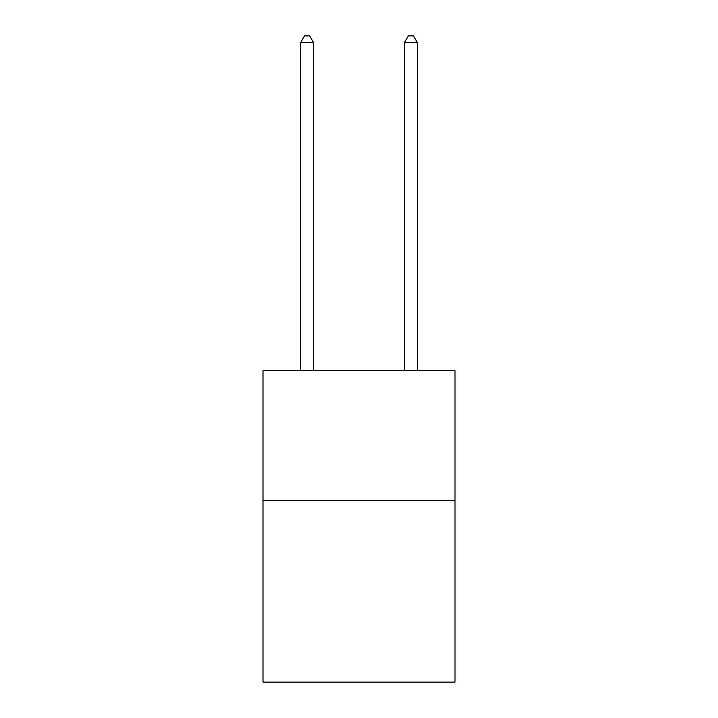 <?xml version="1.0" encoding="UTF-8"?>
<svg xmlns="http://www.w3.org/2000/svg" width="718" height="718" viewBox="0 0 718 718"><rect width="100%" height="100%" fill="white"/><g stroke="black" fill="none" stroke-linecap="round" stroke-linejoin="round"><path stroke-width="1.08" d="M455.006 500.464L455.006 682.1L262.994 682.1L262.994 370.73L455.006 370.73L455.006 500.464L262.994 500.464M313.595 370.73L313.595 42.649L300.618 42.649L300.618 370.73M300.618 42.649L304.513 35.9L309.7 35.9L313.595 42.649M417.382 370.73L417.382 42.649L404.405 42.649L404.405 370.73M404.405 42.649L408.3 35.9L413.487 35.9L417.382 42.649"/></g></svg>
